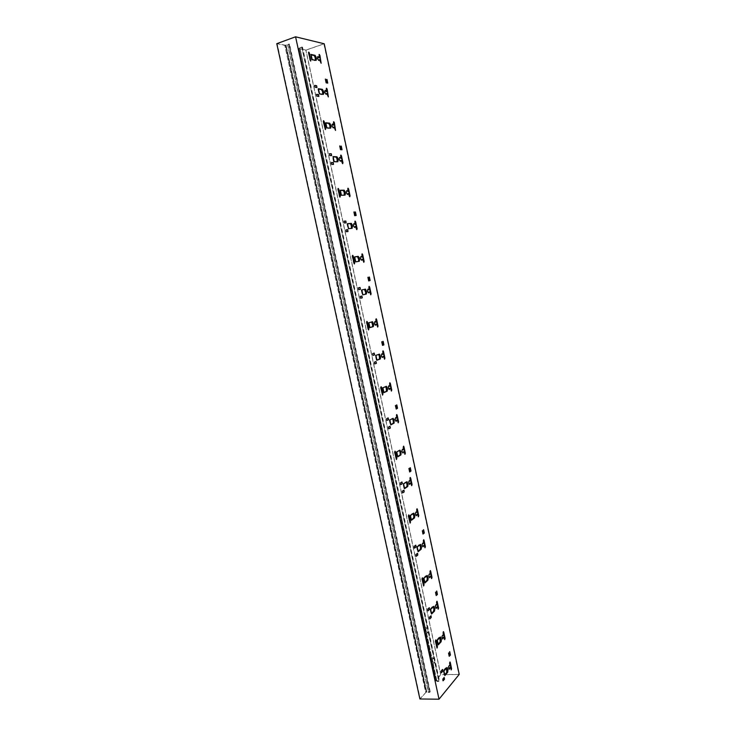 <?xml version="1.0" encoding="UTF-8"?>
<svg xmlns="http://www.w3.org/2000/svg" width="736" height="736" viewBox="0 0 736 736"><rect width="100%" height="100%" fill="white"/><g stroke="black" fill="none" stroke-linecap="round" stroke-linejoin="round"><path stroke-width="0.55" stroke-dasharray="3.68 2.76" d="M276.773 43.672L284.804 45.402L289.202 44.215L287.62 44.841L428.278 691.739L429.916 691.822L426.871 692.346L429.677 692.374L430.238 691.72L428.278 691.739M289.202 44.215L429.916 691.822M287.62 44.841L289.561 44.16L286.01 44.988L426.871 692.346L425.886 692.374L420.228 698.869L277.15 43.626L295.486 36.92L323.858 43.829L305.937 50.085L298.871 48.429L435.767 680.763L440.781 674.719L444.884 674.673M429.548 692.254L288.687 44.096M426.806 692.19L286.01 44.988L426.806 692.19L426.3 692.226L285.494 45.255L286.01 45.098L426.806 692.19M288.77 43.985L429.677 692.374M430.238 691.72L289.561 44.16M287.776 44.859L428.398 691.619M419.897 698.988L425.886 692.374L284.804 45.402L425.656 692.374L426.402 692.107L285.632 45.282L277.15 43.626M459.227 674.388L440.643 674.618L435.537 680.772L439.466 680.763L302.514 47.122L299.81 47.592L425.279 627.431L299.81 47.592M445.418 674.664L458.905 674.507L438.886 699.071L420.228 698.869M299.92 47.628L302.156 47.168L298.568 48.447L305.836 50.195L440.643 674.618M305.836 50.195L324.217 43.783M438.886 699.071L295.486 36.92M323.858 43.829L458.905 674.507M451.177 669.898L450.22 667.156M449.264 669.337L448.951 669.3C448.086 667.58 448.15 666.328 449.153 665.546M449.613 663.228L449.512 665.914M449.374 663.228L449.77 661.968M444.682 639.648L443.716 636.87M442.768 638.968L442.437 638.931C441.545 637.229 441.6 635.978 442.603 635.196M443.1 632.914L442.998 635.591M442.87 632.914L443.293 631.681M437.938 609.224L437.175 606.4M436.227 608.424L435.887 608.378C434.976 606.694 435.013 605.461 436.016 604.67M436.549 602.416L436.448 605.084M436.319 602.425L436.706 601.22M431.37 578.616L430.588 575.754M429.649 577.696L429.29 577.659C428.361 575.984 428.389 574.752 429.392 573.951M429.962 571.743L429.852 574.411M429.732 571.762L430.118 570.575M424.764 547.823L423.964 544.934M423.025 546.784L422.666 546.747C421.71 545.1 421.728 543.867 422.731 543.058M423.338 540.896L423.218 543.545M423.108 540.914L423.494 539.755M418.122 516.847L417.303 513.921M416.374 515.697L416.006 515.66C415.021 514.022 415.021 512.799 416.024 511.98M416.668 509.855L416.548 512.504M416.438 509.882L416.824 508.751M411.682 485.677L410.605 482.733M409.685 484.426L409.299 484.389C408.296 482.77 408.287 481.546 409.271 480.718M409.961 478.639L409.842 481.28M409.731 478.667L410.108 477.563M404.717 454.36L403.871 451.361M402.951 452.971L402.564 452.934C401.525 451.324 401.497 450.11 402.482 449.273M403.218 447.24L403.098 449.862M402.988 447.267L403.365 446.182M398.204 422.804L397.09 419.796M396.18 421.323L395.784 421.296C394.717 419.704 394.68 418.48 395.655 417.625M396.437 415.647L396.308 418.26M396.198 415.674L396.566 414.616M391.405 391.092L390.264 388.047M389.372 389.491L388.958 389.464C387.872 387.881 387.817 386.658 388.783 385.802M389.611 383.861L389.473 386.474M389.381 383.898L389.73 382.867M384.321 359.214L383.401 356.104M382.518 357.466L382.104 357.448C380.99 355.874 380.908 354.651 381.874 353.777M382.738 351.891L382.6 354.494M382.508 351.937L382.858 350.925M377.688 327.097L376.501 323.969M375.627 325.257L375.204 325.238C374.063 323.674 373.962 322.451 374.909 321.558M375.829 319.728L375.691 322.322M375.599 319.774L375.94 318.789M370.512 294.842L369.555 291.64M368.699 292.845L368.267 292.836C367.098 291.281 366.979 290.048 367.917 289.147M368.883 287.371L368.736 289.956M368.653 287.426L368.984 286.451M363.814 262.32L362.13 259.192M361.726 260.25L361.284 260.24C360.088 258.686 359.95 257.453 360.87 256.533M361.891 254.822L362.186 257.324M361.661 254.877L361.983 253.929M356.813 229.641L355.092 226.44M354.706 227.452L354.264 227.442C353.041 225.897 352.884 224.655 353.786 223.716M354.853 222.07L355.157 224.59M354.623 222.125L354.945 221.205M349.766 196.77L348.008 193.494M347.65 194.451L347.208 194.451C345.957 192.915 345.773 191.664 346.665 190.707M347.778 189.124L348.082 191.664M347.548 189.18L347.852 188.278M342.672 163.696L340.888 160.347M340.547 161.258L340.096 161.267C338.818 159.721 338.615 158.47 339.489 157.486M340.658 155.968L340.961 158.525M340.428 156.032L340.731 155.149M335.276 130.474L333.721 126.988M333.399 127.852L332.957 127.871C331.651 126.334 331.421 125.065 332.276 124.062M333.491 122.618L333.804 125.194M333.261 122.691L333.555 121.826M328.109 96.996L326.517 93.435M326.214 94.254L325.763 94.272C324.429 92.736 324.18 91.457 325.018 90.436M326.287 89.056L326.6 91.66M326.057 89.13L326.342 88.292M320.887 63.314L319.258 59.671M318.973 60.444L318.532 60.472C317.17 58.935 316.903 57.638 317.713 56.598M319.038 55.292L319.35 57.914M318.808 55.375L319.074 54.547M441.232 672.768L440.91 671.03L442.189 669.53M442.962 680.763L442.64 679.034L443.909 677.506M427.892 610.806L427.542 609.077L428.876 607.761M429.631 618.902L429.29 617.173L430.615 615.83M415.389 545.238L414.009 546.379L414.147 548.127M417.156 553.408L415.776 554.567L415.914 556.315M400.743 484.665L400.32 482.917L401.746 481.97M402.528 492.954L402.104 491.206L403.53 490.24M386.842 420.468L386.455 418.692L387.936 417.938M388.654 428.858L388.268 427.082L389.749 426.3M372.821 355.47L372.425 353.676L373.962 353.124M374.652 363.97L374.265 362.167L375.792 361.588M358.616 289.68L358.23 287.859L359.812 287.509M360.474 298.282L360.079 296.461L361.661 296.084M346.003 222.879L344.108 223.045L343.97 221.214M347.861 231.555L345.984 231.748L345.856 229.926M331.55 155.627L329.59 155.609L329.36 153.769M333.445 164.413L331.485 164.422L331.274 162.592M316.912 87.547L314.888 87.326L314.585 85.468M318.826 96.453L316.802 96.25L316.48 94.392M436.807 648.103L435.169 641.249L435.611 639.98M423.421 585.985L421.746 579.02L422.16 577.806M409.878 523.13L408.158 516.037L408.563 514.887M396.18 459.522L394.413 452.3L394.8 451.196M382.573 395.112L380.494 387.789L380.862 386.731M368.543 329.93L367.853 329.213L366.408 322.478L366.758 321.466M354.347 263.957L353.611 263.184L352.139 256.367L352.48 255.401M339.977 197.174L339.195 196.337L338.026 188.517M325.156 129.61L323.086 121.67L323.389 120.796M310.693 61.088L309.81 60.131L308.568 52.219M449.466 651.673L449.816 654.387L449.254 655.408M449.043 656.374L448.353 652.952M449.264 653.964L449.227 653.448L449.264 653.964M446.715 667.672L443.642 671.011L443.238 670.588L445.565 667.865L446.485 668.684L446.55 672.428L444.231 675.17L444.866 675.317M440.146 637.146L437.018 640.292L436.632 639.906L438.996 637.348L439.935 638.213L439.981 641.93L437.626 644.515L438.26 644.644M433.541 606.446L430.358 609.39L429.971 609.04L432.382 606.648L433.338 607.568L433.375 611.257L430.974 613.686L431.609 613.787M426.889 575.552L423.66 578.303L423.283 577.999L425.739 575.764L426.705 576.73L426.733 580.41L424.286 582.664L424.92 582.746M420.21 544.484L416.548 546.765L419.051 544.695L420.026 545.726L420.054 549.369L417.56 551.457L418.195 551.522M413.485 513.231L409.777 515.347L412.326 513.452L413.31 514.528L413.338 518.144L410.798 520.067L411.424 520.104M406.723 481.786L402.969 483.736L405.554 482.016L406.557 483.138L406.576 486.735L404.616 488.502M399.676 450.193L396.115 451.941L398.746 450.386L399.768 451.573L399.768 455.142L397.762 456.716M392.831 418.37L389.215 419.952L391.902 418.572L392.932 419.814L392.932 423.356L390.871 424.727M386.179 386.326L382.876 387.78M385.618 386.575L382.278 387.771L383.907 392.417M379.252 354.126L375.921 355.35M378.626 354.356L375.581 355.332L376.685 360.263L375.296 355.387L378.074 354.366L379.141 355.718L379.123 359.214L376.961 360.18M372.278 321.724L368.561 322.754L371.34 321.926L372.177 323.38L372.149 326.848L369.932 327.557M365.268 289.128L361.21 290.039L364.375 289.432L365.176 290.849L365.139 294.29L362.876 294.842M354.706 256.91L357.291 256.643L358.487 259.762L358.092 261.528L355.175 262.016L359.131 261.289M352.093 228.307L348.027 228.868L346.95 223.882L350.17 223.652L351.403 226.835L350.998 228.565L348.027 228.868M340.354 190.302L342.994 190.458L344.273 193.715L343.859 195.408L340.842 195.518L344.991 195.132M333.141 156.851L335.782 157.062L337.106 160.384L336.674 162.04L333.601 161.957L337.842 161.764M325.818 122.857L328.514 123.455L329.884 126.859L329.443 128.469L326.324 128.193L330.409 128.257M318.486 88.826L321.209 89.645L322.626 93.113L322.175 94.686L319.001 94.217L323.408 94.401M311.107 54.574L310.518 54.878L313.858 55.614L315.321 59.165L314.861 60.702L311.632 60.021L316.121 60.416M436.006 595.626L435.298 592.176M436.457 591.054L436.807 593.768L436.227 594.706M436.236 593.28L436.2 592.765L436.236 593.28M422.308 530.831L422.768 534.097M423.301 529.718L423.651 532.441L423.044 533.287M423.062 531.889L422.952 531.383L423.062 531.889M409.464 471.997L408.738 468.464M409.777 467.802L410.329 470.387L409.704 471.15M395.425 405.619L396.161 408.995M396.722 404.846L396.86 407.606L396.207 408.278M383.106 341.292L383.226 344.062L382.545 344.641M381.745 341.9L382.508 345.35M370.098 280.628L368.469 280.968L367.917 277.27M368.846 277.076L369.352 280.112M355.948 215.602L354.393 215.63L353.887 212.032M355.12 211.95L355.378 215.022M341.826 149.739L340.299 149.739L339.692 146.004M340.98 146.078L341.237 149.132M327.529 83.076L325.956 82.92L325.11 79.249M326.674 79.396L326.931 82.441M440.781 674.719L305.937 50.085M298.982 48.291L435.933 680.901M436.586 680.901L299.764 48.088L435.933 681.021L298.954 48.217L436.264 680.864L438.803 681.288L301.686 47.058M302.156 47.168L439.144 680.883M436.678 680.791L299.764 48.088L302.514 47.122M432.86 662.004L434.617 662.51L434.314 662.934L434.148 662.188L432.786 662.115L432.179 658.858L433.633 658.416L431.793 657.524L426.668 633.392L428.039 632.537L426.282 632.049L425.666 628.774L426.972 628.535M433.173 663.44L436.982 681.49L433.099 663.55L434.387 662.823M438.803 681.288L437.055 681.38M427.165 628.056L425.353 627.33M428.002 632.38L426.356 631.948M428.085 632.279L427.883 632.758M433.605 658.269L431.866 657.414M433.679 658.159L433.476 658.628M426.733 627.882L425.279 627.431M301.788 46.948L438.95 681.389L439.466 680.763M436.982 681.49L438.95 681.389M433.099 663.55L434.314 662.934M432.29 658.702L432.786 662.115M432.216 658.803L433.403 658.738M427.082 632.813L426.595 633.494L431.793 657.524M427.009 632.914L427.809 632.859M425.785 628.618L426.282 632.049M425.712 628.719L426.898 628.636M446.458 667.975L445.795 667.865L443.514 670.533L444.866 675.602M443.238 670.588L444.231 675.17M444.866 675.418L444.765 674.82M444.507 675.124L443.514 670.533M439.87 637.45L439.226 637.339L436.899 639.851L438.251 644.902M436.632 639.906L437.626 644.515M438.251 644.736L438.159 644.184M437.902 644.469L436.899 639.851M430.597 609.38L431.6 614.026M432.345 606.906L430.247 608.994L431.36 613.953M429.971 609.04L430.974 613.686M431.6 613.87L431.517 613.364M431.25 613.631L430.247 608.994M433.237 606.74L432.621 606.639M426.567 575.856L423.559 577.944L424.902 582.967M423.283 577.999L424.286 582.664M424.911 582.82L424.838 582.36M424.562 582.608L423.559 577.944M419.851 544.778L416.824 546.71L418.168 551.715M416.548 546.765L417.56 551.457M417.836 551.411L416.824 546.71M413.098 513.516L410.053 515.292L411.396 520.288M410.798 520.067L409.777 515.347M411.074 520.012L410.053 515.292M406.3 482.071L403.245 483.681L404.579 488.658M403.99 488.492L402.969 483.736M404.266 488.437L403.245 483.681M396.695 452.06L397.725 456.844M398.682 450.533L396.391 451.886L397.504 456.826M396.115 451.941L397.146 456.725M397.422 456.67L396.391 451.886M399.455 450.432L398.976 450.358M389.786 420.026L390.825 424.847M392.555 418.6L389.491 419.897L390.604 424.838M389.215 419.952L390.255 424.764M390.531 424.7L389.491 419.897M383.888 392.647L383.318 392.61L382.278 387.771M385.241 386.529L382.564 387.706L383.668 392.647L382.637 387.808M385.011 386.566L386.06 387.863L386.041 391.377L383.318 392.61M383.603 392.546L382.564 387.706M375.654 355.396L376.942 360.079M376.344 360.254L375.296 355.387M376.63 360.198L375.581 355.332M369.334 327.713L368.276 322.81L369.886 327.658M368.276 322.81L371.1 321.972M369.619 327.649L368.561 322.754M364.016 289.404L361.496 289.975L362.876 294.832M361.21 290.039L362.278 294.961M362.554 294.906L361.496 289.975M354.632 256.901L355.46 261.961L358.487 261.4M354.715 256.947L355.497 261.924L354.439 256.956M354.108 257.057L355.175 262.016M355.46 261.961L354.384 257.002M346.95 223.882L348.312 228.804L351.477 228.372M348.312 228.804L347.236 223.818M340.271 190.247L341.127 195.454L344.393 195.16M340.382 190.422L341.145 195.353M340.842 195.518L339.756 190.495M341.127 195.454L340.041 190.431M333.022 156.602L333.886 161.892L337.254 161.745M333.601 161.957L332.516 156.906M333.886 161.892L332.801 156.842M325.726 122.756L326.609 128.128L330.068 128.138M325.864 123.078L326.618 127.954M325.229 123.105L326.324 128.193M326.609 128.128L325.514 123.041M318.384 88.697L319.286 94.144L322.837 94.318M318.541 89.084L319.286 93.941L318.2 88.798M317.897 89.102L319.001 94.217M319.286 94.144L318.182 89.028M310.997 54.418L311.917 59.956L315.551 60.297M311.172 54.887L311.917 59.708L310.813 54.528M311.632 60.021L310.518 54.878M311.917 59.956L310.813 54.804M285.596 45.218L426.411 692.226M285.743 45.246L426.512 692.107M298.853 48.254L435.832 681.021M443.909 670.974L444.627 675.501M437.285 640.246L438.012 644.819M423.927 578.257L424.672 582.903L423.688 578.248M417.183 546.986L417.938 551.66L416.944 546.986M410.421 515.476L411.166 520.242M403.604 483.837L404.358 488.63M368.856 322.727L369.665 327.686M361.542 289.975L362.6 294.906L361.79 289.92M347.521 223.698L348.34 228.74M333.068 156.658L333.905 161.754L332.828 156.685M298.825 48.392L435.74 680.828M298.568 48.447L435.5 680.883M443.661 670.938L444.654 675.538M437.046 640.228L438.04 644.846M430.385 609.334L431.388 613.98M410.164 515.531L411.185 520.26M403.346 483.892L404.377 488.649M396.483 452.051L397.523 456.844M389.583 420.026L390.623 424.847M368.626 322.782L369.684 327.686M347.282 223.735L348.358 228.73M340.078 190.311L341.164 195.344M325.533 122.848L326.637 127.935"/><path stroke-width="1.1" d="M444.884 674.673L445.418 674.664M295.578 36.8L276.773 43.672L419.897 698.988L439.024 699.2L459.227 674.388L324.217 43.783L295.578 36.8L439.024 699.2M450.257 662.464L450 661.958L449.613 663.228L450.101 665.491L449.475 665.592C448.399 666.19 448.298 667.423 449.181 669.3L450.45 667.156L451.196 669.916L451.582 668.647L450.257 662.464L451.177 669.898M443.762 632.196L443.495 631.672L443.1 632.914L443.587 635.186L442.934 635.242C441.848 635.83 441.756 637.054 442.667 638.922L443.946 636.861L444.7 639.658L445.096 638.416L443.762 632.196L444.682 639.648M438.168 609.215L438.564 608.01L437.221 601.754L438.159 609.206L437.405 606.39L436.227 608.424M437.405 606.39L436.117 608.368C435.178 606.51 435.261 605.286 436.356 604.707L437.046 604.707L436.549 602.416L436.945 601.211L437.221 601.754M431.609 578.606L431.995 577.42L430.643 571.127L431.6 578.597L430.818 575.745L429.649 577.696M430.818 575.745L429.53 577.64C428.564 575.782 428.637 574.568 429.741 573.997L430.459 574.052L429.962 571.743L430.358 570.566L430.643 571.127M425.003 547.805L425.39 546.646L424.028 540.316L424.994 547.805L424.203 544.916L423.025 546.784M424.203 544.916L422.906 546.728C421.912 544.879 421.976 543.674 423.09 543.094L423.835 543.214L423.338 540.896L423.724 539.736L424.028 540.316M418.352 516.828L418.747 515.697L417.376 509.33L418.361 516.828L417.542 513.903L416.374 515.697M417.542 513.903L416.236 515.642C415.214 513.792 415.27 512.587 416.392 512.017L417.174 512.192L416.668 509.855L417.054 508.732L417.376 509.33M410.688 478.161L410.348 477.535L409.961 478.639L410.467 480.985L409.658 480.755C408.526 481.316 408.489 482.522 409.538 484.371L410.835 482.706L411.672 485.668L412.059 484.564L410.688 478.161L411.682 485.677M404.947 454.333L405.334 453.247L403.954 446.807L404.956 454.333L404.101 451.324L402.951 452.971M404.101 451.324L402.794 452.907C401.709 451.067 401.736 449.862 402.877 449.3L403.724 449.595L403.218 447.24L403.604 446.163L403.954 446.807M397.182 415.26L396.814 414.589L396.437 415.647L396.943 418.02L396.051 417.662C394.919 418.223 394.901 419.428 396.014 421.259L397.32 419.759L398.194 422.795L398.572 421.746L397.182 415.26L398.204 422.804M390.365 383.53L389.988 382.84L389.611 383.861L390.117 386.253L389.188 385.82C388.047 386.391 388.047 387.596 389.197 389.427L390.494 388.01L391.386 391.083L391.764 390.052L390.365 383.53L391.405 391.092M384.551 359.177L384.919 358.174L383.511 351.615L384.569 359.186L383.64 356.058L382.518 357.466M383.64 356.058L382.334 357.411C381.156 355.571 381.147 354.366 382.288 353.795L383.254 354.301L382.738 351.891L383.116 350.888L383.511 351.615M376.62 319.498L376.197 318.752L375.829 319.728L376.354 322.147L375.342 321.577C374.192 322.156 374.228 323.362 375.434 325.192L376.731 323.923L377.669 327.078L378.037 326.094L376.62 319.498L377.688 327.097M370.742 294.796L371.11 293.83L369.684 287.196L370.769 294.805L369.785 291.594L368.699 292.845M369.785 291.594L368.497 292.79C367.255 290.959 367.209 289.745 368.35 289.156L369.408 289.809L368.883 287.371L369.242 286.414L369.684 287.196M362.701 254.693L362.25 253.883L361.891 254.822L362.416 257.269L361.312 256.542C360.171 257.14 360.244 258.354 361.514 260.185L362.802 259.063L363.786 262.31L364.136 261.372L362.701 254.693L363.814 262.32M355.681 221.996L355.203 221.159L354.853 222.07L355.387 224.535L354.228 223.716C353.096 224.333 353.188 225.556 354.494 227.387L355.773 226.338L356.298 228.804L356.776 229.632L357.126 228.712L355.681 221.996L356.813 229.641M348.625 189.097L348.119 188.232L347.778 189.124L348.312 191.599L347.107 190.698C345.984 191.332 346.095 192.565 347.438 194.396L348.698 193.412L349.232 195.896L349.729 196.751L350.069 195.859L348.625 189.097L349.766 196.77M341.513 156.004L340.989 155.103L340.658 155.968L341.191 158.461L339.931 157.476C338.827 158.13 338.956 159.362 340.326 161.193L341.587 160.292L342.12 162.785L342.645 163.677L342.976 162.803L341.513 156.004L342.672 163.696M335.506 130.401L334.365 122.7L335.542 130.41L334.429 126.96L333.187 127.797C331.78 125.966 331.623 124.715 332.718 124.053L333.325 125.148L332.276 124.062M333.555 125.083L334.034 125.129L333.491 122.618L333.813 121.762L334.365 122.7M328.339 96.922L327.17 89.203L328.366 96.931L327.226 93.435L325.993 94.199C324.558 92.368 324.374 91.108 325.459 90.408L326.112 91.577L325.018 90.436M326.342 91.503L326.83 91.577L326.287 89.056L326.6 88.228L327.17 89.203M321.117 63.232L319.93 55.494L321.144 63.25L319.976 59.69L318.762 60.389C317.29 58.558 317.087 57.279 318.154 56.562L318.863 57.804L317.713 56.598M319.093 57.721L319.58 57.831L319.341 54.473L319.93 55.494M447.69 672.235L447.966 670.008L447.166 667.57L443.872 671.002L444.866 675.602L447.69 672.235L446.872 667.543M441.131 641.737L441.407 639.547L440.597 637.063L437.258 640.283L438.251 644.902L441.131 641.737L440.294 637.036M434.534 611.055L434.82 608.902L433.982 606.381L430.597 609.38L431.6 614.026L434.534 611.055L433.67 606.354M427.892 580.198L428.186 578.073L427.322 575.506L423.89 578.294L424.902 582.967L427.892 580.198L427 575.478M421.213 549.157L421.516 547.069L420.624 544.456L417.156 547.014L418.168 551.715L421.213 549.157L421.286 547.078L420.293 544.428M414.497 517.932L414.81 515.872L413.89 513.213L410.375 515.55L411.396 520.288L414.497 517.932L414.58 515.89L413.549 513.194M407.735 486.514L408.057 484.49L407.109 481.786L403.549 483.902L404.579 488.658L407.735 486.514L407.827 484.518L406.76 481.767M399.915 450.156L396.695 452.06L397.725 456.844L400.936 454.922L401.037 452.953L399.933 450.147L400.697 451.37M400.927 451.343L400.936 454.922M393.07 418.342L389.786 420.026L390.825 424.847L394.1 423.126L393.87 419.612L393.061 418.342L393.87 419.612M394.1 419.584L394.1 423.126M387.219 391.147L387.568 389.224L386.529 386.363L382.84 387.798L383.888 392.647L387.219 391.147L386.989 387.66L386.152 386.345M380.291 358.966L380.659 357.089L379.574 354.163L375.857 355.368L376.906 360.244L380.291 358.966L380.08 355.516L379.187 354.145M373.327 326.6L373.704 324.76L372.591 321.77L368.828 322.745L369.886 327.658L373.327 326.6L373.124 323.178L372.168 321.761M366.316 294.032L366.703 292.229L365.553 289.174L361.753 289.929L362.811 294.86L366.316 294.032L366.123 290.646L365.084 289.174M355.709 261.869L359.269 261.271L359.665 259.495L358.239 256.441L354.678 256.91L355.746 261.86L354.632 256.901L355.709 261.869M354.632 256.901L358.211 256.33L359.315 257.858M352.231 224.922L351.348 223.394L347.475 223.68L348.551 228.675L352.176 228.298L352.231 224.922L351.118 223.45L347.521 223.698L348.588 228.666M345.101 191.783L344.181 190.192L340.271 190.247L341.357 195.27L345.046 195.132L345.46 193.439L343.951 190.256L340.354 190.302M337.934 158.442L336.968 156.786L333.022 156.602L334.107 161.662L337.861 161.764L337.934 158.442L336.738 156.851L333.104 156.685L334.153 161.662M330.712 124.89L329.71 123.179L325.726 122.756L326.821 127.843L330.639 128.184L331.08 126.574L329.48 123.243L325.818 122.857M323.454 91.135L322.405 89.35L318.384 88.697L319.488 93.822L323.371 94.401L323.822 92.828L322.175 89.433L318.486 88.826M316.149 57.169L315.054 55.32L310.997 54.418L312.11 59.579L316.057 60.407L316.517 58.871L314.824 55.402L311.107 54.574M444.516 679.199L442.98 680.782L442.87 679.024L444.148 677.506L444.516 679.199L444.194 677.47M442.796 671.223L441.25 672.778L441.149 671.03L442.428 669.53L442.796 671.223L442.686 669.475M431.213 617.522L429.64 618.912L429.52 617.164L431.094 615.784L431.213 617.522L431.094 615.784M429.474 609.454L427.892 610.816L427.772 609.068L429.355 607.715L429.474 609.454L429.355 607.715M417.625 553.38L417.763 555.119L417.395 553.389L416.015 554.548L416.144 556.306L417.763 555.119M415.858 545.21L415.996 546.949L415.628 545.229L414.248 546.36L414.377 548.108L415.766 546.968M414.616 548.09L415.996 546.949M404.147 491.961L402.491 492.945L402.344 491.188L403.77 490.213L404.147 491.961L403.99 490.213M402.362 483.699L400.706 484.647L400.55 482.89L401.985 481.951L402.362 483.699L401.957 481.96M390.365 428.039L388.672 428.812L388.507 427.055L389.979 426.273L390.365 428.039L389.924 426.3M388.553 419.676L386.869 420.422L386.694 418.655L388.176 417.901L388.553 419.676L388.111 417.938M376.409 363.345L374.698 363.906L374.495 362.13L376.022 361.551L376.409 363.345L375.921 361.588M374.587 354.872L372.867 355.405L372.664 353.63L374.201 353.078L374.587 354.872L374.09 353.114M362.287 297.85L360.539 298.2L360.318 296.415L361.9 296.038L362.287 297.85L361.716 296.074M360.438 289.276L358.69 289.607L358.46 287.813L360.051 287.454L360.438 289.276L359.84 287.5M345.957 229.88L347.732 229.742L347.99 231.546L346.214 231.693L345.911 229.89M344.08 221.168L345.865 221.058L346.122 222.861L344.347 222.98L344.025 221.186M331.43 162.518L333.233 162.592L333.518 164.422L331.715 164.358L331.31 162.555M329.526 153.704L331.329 153.796L331.623 155.627L329.82 155.535L329.406 153.732M316.71 94.318L318.541 94.594L318.863 96.453L317.041 96.177L316.535 94.374L318.302 94.677L318.826 96.453M314.787 85.385L316.618 85.698L316.949 87.556L315.118 87.253L314.603 85.44M437.037 648.094L437.451 646.824L436.089 640.504L437.028 648.085L435.408 641.24L435.813 639.98L436.089 640.504M423.66 585.976L424.074 584.761L422.685 578.358L423.651 585.976L421.976 579.002L422.39 577.797L422.685 578.358M410.118 523.112L410.522 521.953L409.133 515.476L410.127 523.112L408.397 516.019L408.802 514.869L409.133 515.476M396.41 459.485L396.824 458.381L395.407 451.821L396.428 459.494L394.643 452.272L395.048 451.177L395.407 451.821M381.515 387.403L381.128 386.704L380.724 387.752L382.545 395.094L382.95 394.045L381.515 387.403L382.573 395.112M367.457 322.193L367.025 321.439L366.638 322.432L368.515 329.921L368.902 328.918L367.457 322.193L368.543 329.93M353.225 256.183L352.756 255.364L352.378 256.312L354.31 263.939L354.688 262.991L353.225 256.183L354.347 263.957M338.808 189.354L338.293 188.471L337.934 189.373L339.94 197.156L340.299 196.245L338.808 189.354L339.977 197.174M325.386 129.536L325.726 128.662L324.226 121.688L325.422 129.554L323.316 121.606L323.656 120.732L324.226 121.688M309.451 53.176L308.835 52.146L308.513 52.974L310.656 61.07L309.451 53.176L310.693 61.088M449.494 653.954L449.383 653.458L449.494 653.954M449.696 651.664L449.99 654.819L449.31 655.233L448.555 653.117L449.236 656.291L450.432 655.068L449.558 651.829M449.733 651.664L450.432 655.068M436.466 593.271L436.43 592.756L436.466 593.271M436.687 591.036L437.037 593.759L436.457 594.697L435.528 592.158L436.2 595.544L437.432 594.486L436.549 591.183M436.761 591.118L437.432 594.486M423.292 531.87L423.182 531.364L423.292 531.87M423.531 529.699L423.816 532.836L423.08 533.066L422.326 530.665L423.007 534.078L424.074 533.039L423.384 529.819M423.605 529.782L424.304 533.02L423.007 534.078M409.961 469.752L409.851 469.237L409.961 469.752M410.292 467.728L411.001 471.003L409.704 471.978L408.949 468.593L409.74 470.902L410.495 470.764L410.062 467.737M396.474 406.888L396.354 406.364L396.474 406.888M396.824 404.938L397.532 408.25L396.226 409.05L395.425 405.619L396.235 407.992L397.026 407.946L396.575 404.92M382.821 343.27L382.702 342.746L382.821 343.27M382.886 341.366L383.382 344.393L382.573 344.328L381.745 341.9L382.527 345.368L383.888 344.899L382.959 341.44M383.189 341.403L383.888 344.899M369.003 278.889L368.892 278.355L369.003 278.889M369.076 277.021L369.582 280.066L368.745 279.901L367.899 277.398L368.699 280.922L370.125 280.49L369.398 277.095M355.019 213.734L354.899 213.192L355.019 213.734M355.138 211.95L355.69 214.627L354.964 215.013L353.887 212.032M355.433 212.014L356.169 215.455L354.697 215.694L353.915 211.986M340.869 147.78L340.75 147.237L340.869 147.78M340.998 146.078L341.559 148.746L340.805 149.031L339.719 145.93M341.302 146.142L342.019 149.748L340.529 149.675L339.738 145.921M326.536 81.024L326.416 80.463L326.536 81.024M326.683 79.396L327.244 82.055L326.471 82.248L325.358 79.056M327.161 82.368L326.002 81.954L325.376 79.046M325.34 79.166L326.186 82.846L327.722 83.113L326.996 79.46M449.871 667.57L449.264 669.337M449.153 665.546L449.742 665.905M450 661.958L450.027 662.474M443.357 637.256L442.768 638.968M442.603 635.196L443.228 635.582M443.274 631.69L443.523 632.206M436.016 604.67L436.678 605.075M436.945 601.211L436.991 601.763M429.392 573.951L430.082 574.393M430.358 570.566L430.413 571.136M422.731 543.058L423.458 543.527M423.724 539.736L423.798 540.334M416.024 511.98L416.788 512.486M417.054 508.732L417.146 509.349M410.21 483L409.685 484.426M409.271 480.718L410.072 481.252M410.108 477.563L410.458 478.188M402.482 449.273L403.328 449.834M403.604 446.163L403.724 446.835M396.676 420.008L396.18 421.323M395.655 417.625L396.538 418.232M396.566 414.616L396.952 415.297M389.85 388.231L389.372 389.491M388.783 385.802L389.703 386.437M389.73 382.867L390.135 383.566M381.874 353.777L382.83 354.458M382.858 350.925L383.281 351.652M376.068 324.098L375.627 325.257M374.909 321.558L375.921 322.276M376.197 318.752L376.39 319.544M367.917 289.147L368.966 289.91M368.984 286.451L369.454 287.242M362.36 259.136L361.726 260.25M360.87 256.533L362.416 257.269M361.983 253.929L362.471 254.748M355.322 226.384L354.706 227.452M353.786 223.716L355.387 224.535M354.945 221.205L355.451 222.051M348.238 193.43L347.65 194.451M346.665 190.707L348.312 191.599M347.852 188.278L348.395 189.161M341.118 160.273L340.547 161.258M339.489 157.486L341.191 158.461M340.731 155.149L341.283 156.069M333.951 126.923L333.399 127.852M334.034 125.129L333.325 125.148M333.555 121.826L334.135 122.774M326.747 93.362L326.214 94.254M326.83 91.577L326.112 91.577M326.342 88.292L326.94 89.277M319.488 59.588L318.973 60.444M319.58 57.831L318.863 57.804M319.074 54.547L319.7 55.568M441.508 672.722L442.557 671.223M443.238 680.717L444.277 679.199M428.15 610.779L429.244 609.463M429.888 618.875L430.983 617.532M416.392 556.287L417.524 555.137M400.724 484.656L402.123 483.727M402.509 492.945L403.908 491.988M386.897 420.44L388.323 419.704M388.709 428.83L390.126 428.076M372.922 355.433L374.348 354.908M374.744 363.924L376.179 363.382M358.818 289.634L360.208 289.322M360.658 298.236L362.057 297.896M345.727 221.03L346.003 222.879M345.497 221.085L343.97 221.214M347.594 229.706L347.861 231.555M347.364 229.77L345.856 229.926M331.228 153.769L331.55 155.627M330.988 153.842L329.36 153.769M333.123 162.564L333.445 164.413M332.884 162.628L331.274 162.592M316.544 85.67L316.912 87.547M316.314 85.753L314.585 85.468M435.592 639.989L435.85 640.504M422.39 577.797L422.455 578.376M408.802 514.869L408.894 515.494M395.048 451.177L395.168 451.858M381.128 386.704L381.285 387.44M366.758 321.466L367.218 322.239M352.48 255.401L352.986 256.238M338.026 188.517L338.578 189.419M323.389 120.796L323.987 121.762M308.568 52.219L309.221 53.259M449.218 656.199L450.193 655.077M449.494 655.399L448.583 652.942M444.866 675.317L447.46 672.235M438.26 644.644L440.901 641.746M431.609 613.787L434.295 611.064M424.92 582.746L427.662 580.216M418.195 551.522L420.983 549.176M411.424 520.104L414.258 517.951M404.616 488.502L407.505 486.542M397.762 456.716L400.706 454.949M390.871 424.727L393.861 423.163M383.888 392.647L386.98 391.184M376.961 360.18L380.061 359.012M369.886 327.658L373.097 326.646M362.811 294.86L366.086 294.078M359.665 259.495L359.085 257.913M359.435 259.55L359.131 261.289M352.581 226.568L352.001 224.977M352.351 226.633L352.093 228.307M345.46 193.439L344.871 191.848M345.23 193.504L344.991 195.132M338.293 160.108L337.695 158.507M338.063 160.181L337.842 161.764M331.08 126.574L330.482 124.964M330.841 126.647L330.648 128.184M323.822 92.828L323.224 91.209M323.592 92.902L323.408 94.401M316.517 58.871L315.919 57.252M316.287 58.954L316.121 60.416M436.19 595.488L437.202 594.495M436.457 594.697L435.537 592.158M423.274 533.269L422.335 530.665M411.001 471.003L410.062 467.756M410.771 471.031L409.658 471.896M409.934 471.123L408.977 468.436M397.532 408.25L396.594 404.975M397.302 408.287L396.161 408.995M396.437 408.241L395.453 405.472M382.508 345.35L383.649 344.945M382.775 344.604L381.772 341.752M370.125 280.49L369.168 277.15M369.582 280.066L368.515 279.956L367.917 277.27M356.169 215.455L355.203 212.069M355.608 214.958L354.513 214.756L354.163 211.968M342.047 149.62L341.072 146.206M341.467 149.068L340.345 148.764L339.692 146.004M327.75 82.984L326.766 79.543M444.866 675.602L443.909 670.974M444.765 674.82L446.78 672.428L446.458 667.975M438.251 644.902L437.285 640.246M438.159 644.184L440.211 641.93L439.87 637.45M431.6 614.026L430.624 609.344M431.517 613.364L433.614 611.248L433.9 609.095L433.237 606.74M424.902 582.967L423.927 578.257M424.838 582.36L426.972 580.391L427.266 578.266L426.567 575.856M418.168 551.715L417.183 546.986M418.122 551.172L420.293 549.35L420.596 547.262L419.851 544.778M411.396 520.288L410.403 515.531L411.442 520.205M411.36 519.8L413.568 518.126L413.88 516.065L413.098 513.516M404.579 488.658L403.586 483.883L404.634 488.594M404.552 488.244L406.806 486.717L407.128 484.693L406.3 482.071M397.725 456.844L396.722 452.042M397.716 456.495L400.007 455.115L400.338 453.128L399.455 450.432M390.825 424.847L389.822 420.008M390.834 424.552L393.162 423.329L393.502 421.369L392.555 418.6M383.907 392.417L386.28 391.34L386.63 389.427L385.618 386.575M376.942 360.079L379.353 359.168L379.721 357.291L378.626 354.356M369.941 327.63L368.865 322.736L369.941 327.63M369.932 327.557L372.388 326.802L372.756 324.962L371.56 321.936M361.818 289.91L362.876 294.851L361.79 289.92M362.876 294.832L365.378 294.234L365.764 292.431L364.403 289.322M358.487 261.4L358.717 259.707L357.521 256.588L354.715 256.947M347.475 223.68L348.616 228.666M351.477 228.372L351.274 225.124L350.4 223.597L347.567 223.79M340.271 190.247L341.394 195.27L340.345 190.256M344.393 195.16L344.144 191.986L343.224 190.403L340.382 190.422M337.254 161.745L336.978 158.645L336.012 156.998L333.141 156.851M325.726 122.756L326.867 127.852L325.8 122.783M327.17 123.197L328.753 123.39L329.756 125.102L330.068 128.138M327.124 123.197L325.864 123.078M318.384 88.697L319.534 93.822M322.837 94.318L322.497 91.347L321.439 89.562L318.541 89.084M310.997 54.418L312.156 59.588M315.551 60.297L315.183 57.39L314.088 55.531L311.172 54.887M382.876 387.78L383.916 392.582M376.97 360.217L375.921 355.35L376.933 360.208M443.928 670.947L444.903 675.482M437.304 640.228L438.288 644.791M430.652 609.325L431.636 613.925M423.945 578.238L424.948 582.866M417.211 546.968L418.214 551.632M396.75 452.024L397.78 456.789M389.85 419.998L390.88 424.792M382.904 387.771L383.944 392.601M333.095 156.63L334.181 161.662M318.467 88.734L319.562 93.831M311.08 54.473L312.184 59.588"/></g></svg>
